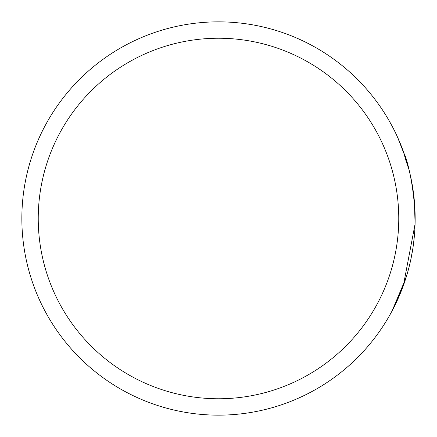 <?xml version="1.0" encoding="UTF-8"?>
<svg xmlns="http://www.w3.org/2000/svg" width="437" height="437" viewBox="0 0 437 437"><rect width="100%" height="100%" fill="white"/><g stroke="black" fill="none" stroke-linecap="round" stroke-linejoin="round"><path stroke-width="0.66" d="M414.413 201.495L415.074 224.006L415.15 218.5C413.533 165.17 396.583 134.629 408.841 169.081M404.433 154.474L404.613 154.998M415.074 224.006L403.373 285.525L395.496 304.196L392.076 310.926L405.842 278.276M410.769 259.786L412.779 248.959M415.09 213.54L415.112 214.687M415.117 214.911L415.123 215.31M415.15 218.5A196.65 196.65 0 0 1 218.5 415.15A196.65 196.65 0 0 1 21.85 218.5A196.65 196.65 0 0 1 218.5 21.85A196.65 196.65 0 0 1 415.15 218.5A196.65 196.65 0 0 0 218.5 21.85A196.65 196.65 0 0 0 21.85 218.5M400.614 292.697L407.257 273.655M413.151 246.457L414.221 237.613M405.192 156.708L397.506 137.092M38.238 218.5A180.263 180.263 0 0 0 218.5 398.762A180.263 180.263 0 0 0 398.762 218.5A180.263 180.263 0 0 0 218.5 38.238A180.263 180.263 0 0 0 38.238 218.5"/></g></svg>

